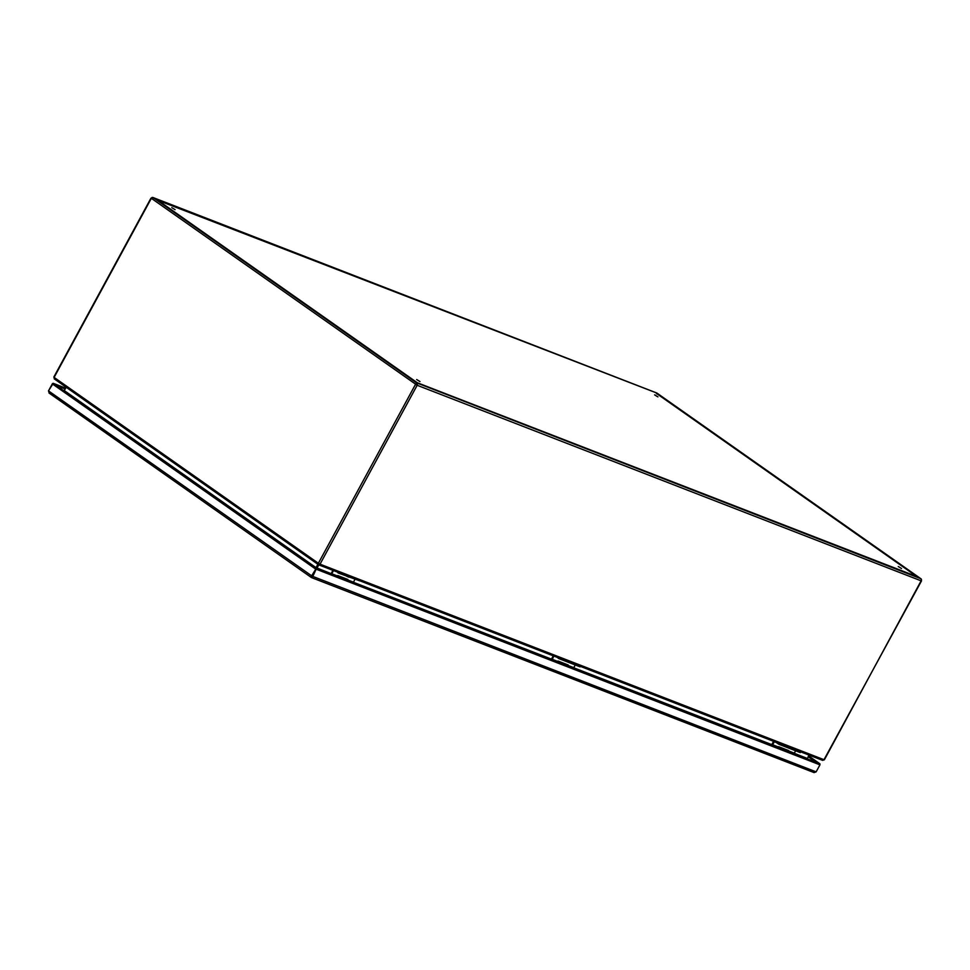 <?xml version="1.0" encoding="UTF-8"?>
<svg xmlns="http://www.w3.org/2000/svg" width="970" height="970" viewBox="0 0 970 970"><rect width="100%" height="100%" fill="white"/><g stroke="black" fill="none" stroke-linecap="round" stroke-linejoin="round"><path stroke-width="1.45" d="M417.064 383.174L416.857 383.332A1.613 1.103 125.1 0 0 415.499 384.375L417.161 385.272A1.613 1.164 -68.8 0 0 417.27 383.55L416.76 384.059L417.245 383.017L917.474 577.356M656.484 393.784L656.787 393.032L153.248 197.637L156.109 199.638L152.617 197.407A1.613 1.164 -68.8 0 0 151.308 198.292L417.161 385.272L921.124 580.824A1.613 1.164 -68.8 0 0 921.233 579.102L918.845 577.647L921.221 579.078M319.069 563.691L318.584 564.746L318.366 563.267L320.039 564.164L318.778 564.855L822.693 760.383L318.948 564.904M54.187 377.184L54.235 378.846L318.584 564.746M316.075 568.747L314.341 572.348M316.729 568.565L318.803 564.867M318.269 564.552L316.22 568.456L328.794 573.04M316.171 568.432L318.318 564.588L54.368 378.918M318.293 564.576L316.062 568.711M315.262 570.251L314.037 572.603M313.807 573.076L314.777 572.3M807.27 758.904L808.992 755.072M921.221 580.618L824.379 759.789L822.536 760.298M63.947 390.898L66.251 387.297M317.833 564.249L315.844 568.056M316.075 568.214L64.129 390.825M314.595 571.475L314.134 572.312M66.227 387.285L63.862 390.825M415.499 384.375L318.366 563.267L54.114 377.403L151.235 198.523A1.613 1.103 -54.9 0 1 152.593 197.468M656.654 393.565L916.856 576.568L417.306 382.738L157.104 199.723L656.848 393.056L156.109 199.638M153.248 197.65L417.124 383.247L416.009 384.581M656.848 393.056L920.724 578.654L417.221 383.077M416.7 384.945L416.76 384.059M921.5 580.897L823.991 759.704L320.039 564.164L417.161 385.272M656.763 393.311L918.845 577.635M920.724 578.654L921.245 579.041A1.613 1.103 -54.9 0 1 921.33 580.303M654.629 394.875L657.927 396.875L654.629 394.875M901.542 568.529L898.256 566.529L901.542 568.529M416.676 379.549L419.962 381.549L416.676 379.549M175.073 209.641L171.787 207.641L175.073 209.641M336.942 576.374L337.111 575.841A1.115 0.764 -54.9 0 1 337.948 575.634L347.696 579.417A1.115 0.764 -54.9 0 1 348.06 580.084L348.133 580.715M353.335 582.509L354.887 579.466M331.691 573.876L333.486 570.566M340.725 577.877A2.001 1.443 -68.8 0 0 340.179 577.405L334.941 575.38A2.001 1.443 111.2 0 1 335.487 575.841M351.286 581.721A2.001 1.443 111.2 0 1 351.928 582.218M351.382 581.757L356.62 583.782A2.001 1.443 111.2 0 1 357.166 584.255M64.42 390.667L316.002 567.62L331.146 573.646A1.394 1.006 111.2 0 1 331.255 573.403L332.916 570.348M347.478 580.387L347.563 579.733A1.115 0.764 125.1 0 0 347.49 579.345M336.287 571.645L338.033 572.324M339.512 572.906L337.815 572.724M338.469 573.088L359.749 580.751M338.36 573.052L360.028 580.86M359.7 580.836L338.251 573.003M349.115 577.223L346.787 576.325M557.289 661.867L557.447 661.334A1.115 0.764 -54.9 0 1 558.284 661.14L568.032 664.923A1.115 0.764 -54.9 0 1 568.396 665.578L568.468 666.208M573.67 668.003L575.222 664.959M552.063 659.879L553.821 656.059M561.072 663.371A2.001 1.443 -68.8 0 0 560.514 662.91L555.276 660.873A2.001 1.443 111.2 0 1 555.834 661.346M571.621 667.214A2.001 1.443 111.2 0 1 572.264 667.712M571.718 667.251L576.956 669.288A2.001 1.443 111.2 0 1 577.502 669.749M551.372 659.612A1.394 1.006 111.2 0 1 551.591 658.897L553.252 655.841M567.814 665.881L567.899 665.226A1.115 0.764 125.1 0 0 567.826 664.838M556.622 657.151L558.368 657.83M559.86 658.4L558.162 658.218M558.805 658.581L580.084 666.245M580.036 666.329L558.587 658.497M569.451 662.728L567.123 661.819M772.666 745.481L772.654 744.754L778.073 746.864A1.115 0.764 -54.9 0 1 778.789 746.742L788.537 750.525A1.115 0.764 -54.9 0 1 788.901 751.059L789.01 751.689M794.26 753.302L795.618 750.768M772.654 744.754L774.363 741.638M781.735 748.998A2.279 1.637 -68.8 0 0 780.959 748.137L775.721 746.112A2.279 1.637 111.2 0 1 776.497 746.961M774.885 746.088A2.279 1.637 111.2 0 1 775.721 746.112M791.326 752.465A2.279 1.637 111.2 0 1 792.15 752.49A2.279 1.637 111.2 0 1 792.939 753.338M792.15 752.49L797.388 754.514A2.279 1.637 111.2 0 1 798.177 755.375M771.72 745.118A1.673 1.2 111.2 0 1 771.987 744.293L773.587 741.335M788.173 751.386L788.234 750.598A1.115 0.764 125.1 0 0 788.186 750.392M775.891 742.232L778.364 743.966L778.716 743.323M780.195 743.893L778.364 743.966M779.019 744.317L800.274 752.562L800.42 751.738M800.238 752.077L778.789 744.232M789.665 748.464L787.325 747.555M316.426 568.553L312.74 576.544L311.406 577.526L311.576 575.913L315.929 568.941M316.099 569.16L819.941 764.845L816.134 771.865L814.06 772.593L311.503 577.587L315.893 569.087M52.829 384.035L48.548 390.728L49.276 393.153L48.5 390.886L52.319 383.865L315.383 568.881L316.281 568.371L53.398 383.465L52.319 383.865M316.087 569.184L311.77 576.835L312.073 576.107L48.5 390.886M311.406 577.526L49.021 393.008L311.237 577.405M816.134 771.865L312.279 576.216L311.746 576.823M819.468 764.445L819.844 763.766L820.002 764.687L819.844 763.766L818.45 763.923M52.877 384.023L53.241 383.344L53.871 384.593M52.368 383.708L53.241 383.344L52.368 383.708M312.558 575.695L316.475 568.481L819.65 763.705L819.941 764.845M340.264 577.453A2.001 1.443 111.2 0 1 340.906 577.95M340.361 577.477L351.201 581.685A2.001 1.443 111.2 0 1 351.746 582.158M781.59 748.682L791.872 752.671A2.001 1.443 111.2 0 1 792.417 753.144M560.611 662.946A2.001 1.443 111.2 0 1 561.242 663.444M560.696 662.971L571.536 667.178A2.001 1.443 111.2 0 1 572.082 667.651M797.801 754.781A2.231 1.601 111.2 0 1 798.092 754.854A2.231 1.601 111.2 0 1 798.831 755.63M798.092 754.854L802.784 756.673A2.231 1.601 111.2 0 1 803.536 757.449M577.017 669.312A2.231 1.601 111.2 0 1 577.756 669.361A2.231 1.601 111.2 0 1 578.496 670.137M577.756 669.361L582.449 671.179A2.231 1.601 111.2 0 1 583.188 671.955M335.038 575.671A2.231 1.601 -68.8 0 0 334.298 574.895L329.606 573.064A2.231 1.601 -68.8 0 0 328.527 573.149M330.346 573.852A2.231 1.601 -68.8 0 0 329.606 573.064M807.198 758.37L797.667 754.672M788.222 751.01L781.226 748.294M771.829 744.645L573.707 667.772M567.874 665.505L557.35 661.419M551.481 659.139L353.371 582.279M347.539 580.011L337.014 575.925M807.234 758.685L803.402 757.206M771.756 744.924L583.067 671.713M551.396 659.418L357.554 584.207M155.115 198.656L417.197 382.992L918.541 577.502M337.111 575.841L331.752 573.755M353.419 582.17L348.06 580.084M557.447 661.334L552.088 659.248M573.755 667.663L568.396 665.578M554.901 660.776A2.001 1.443 -68.8 0 1 555.204 660.849L555.774 661.322A2.001 1.443 -68.8 0 0 555.204 660.849L554.634 660.619A2.001 1.443 111.2 0 0 553.906 660.594L552.039 659.83M794.321 753.169L788.901 751.059M776.412 742.583L774.278 741.759M774.472 746.039L772.593 745.312M311.637 577.611L813.769 772.447M808.119 756.661L816.279 762.396M56.369 385.563L65.281 389.018M775.26 746.488A1.891 1.358 -68.8 0 0 774.351 746.136M776.097 746.803A2.001 1.443 -68.8 0 0 775.236 746.269M776.109 746.815L774.23 746.088A2.001 1.443 111.2 0 1 775.515 746.585M554.925 660.994A1.891 1.358 -68.8 0 0 554.015 660.643M553.894 660.594L554.634 660.619A2.001 1.443 111.2 0 1 555.179 661.091M356.96 583.976A2.001 1.443 -68.8 0 1 357.263 584.037L357.833 584.51A2.001 1.443 -68.8 0 0 357.263 584.037L356.681 583.819A2.001 1.443 111.2 0 1 357.239 584.279M150.932 198.219L53.811 377.1M656.702 392.971L152.969 197.504M155.394 198.826L417.197 382.968M417.161 383.732L417.233 383.053M656.92 393.08L920.966 578.799M558.708 658.545L580.084 666.851M778.91 744.293L800.286 752.587L800.711 751.859M808.58 755.836L819.917 763.814M53.156 383.296L65.742 388.182"/></g></svg>

